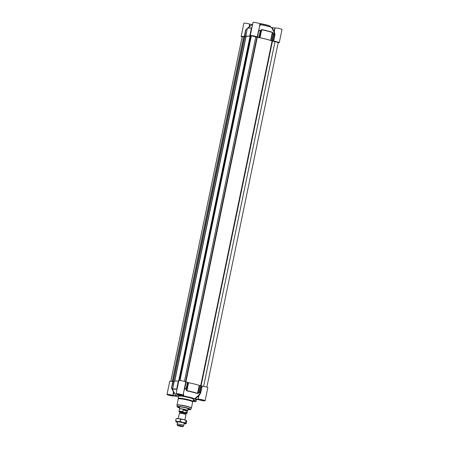 <?xml version="1.0" encoding="UTF-8"?>
<svg xmlns="http://www.w3.org/2000/svg" width="449" height="449" viewBox="0 0 449 449"><rect width="100%" height="100%" fill="white"/><g stroke="black" fill="none" stroke-linecap="round" stroke-linejoin="round"><path stroke-width="0.67" d="M259.404 26.536L260.611 24.695A10.321 1.167 11.7 0 1 271.538 27.462L273.755 31.531A0.337 0.303 -172 0 0 274.35 31.419L273.755 31.531L274.474 34.365A16.158 1.83 -168.3 0 0 273.626 34.068L272.913 32.867L272.571 33.007L273.649 34.287L273.278 34.203L271.942 40.663L272.307 40.747A16.237 1.841 11.7 0 1 273.155 41.05L273.632 41.151A3.553 0.404 11.7 0 1 277.347 41.864A3.553 0.404 11.7 0 1 279.278 42.638A3.553 0.404 11.7 0 1 278.189 42.706M271.942 40.663L271.016 40.511L272.571 33.007L272.302 32.244A14.8 1.678 -168.3 0 0 261.694 29.561L260.336 30.7L260.611 30.998L260.336 30.7A16.158 1.83 -168.3 0 0 258.972 30.442L259.011 28.422M260.981 29.847L261.251 30.139L259.696 37.649L259.275 37.458L260.611 30.998L261.649 29.769A14.884 1.684 11.7 0 1 272.313 32.468L270.663 40.432L271.016 40.511M270.663 40.432A14.884 1.684 -168.3 0 0 259.999 37.733L261.694 29.561M259.696 37.649L259.999 37.733M250.093 36.145L249.88 35.959A16.237 1.841 11.7 0 1 250.963 36.077L251.025 36.038A3.553 0.404 11.7 0 1 250.267 35.617A3.553 0.404 11.7 0 1 253.59 35.892A3.553 0.404 11.7 0 1 257.204 36.998L257.586 37.11A16.237 1.841 11.7 0 1 258.95 37.368L259.275 37.458M250.042 36.184A14.884 1.684 -168.3 0 0 245.642 36.481A14.884 1.684 -168.3 0 0 245.642 36.543L244.553 36.408L245.828 29.746A0.337 0.337 0 0 0 245.698 29.943L247.337 28.472M242.134 36.852A3.553 0.404 11.7 0 1 241.158 36.358A3.553 0.404 11.7 0 1 244.245 36.588L244.514 36.622M257.586 37.11L259.954 23.892A3.553 0.404 -168.3 0 0 256.553 22.776A3.553 0.404 -168.3 0 0 252.995 22.45L250.267 35.617M259.848 24.409L260.173 24.572L259.645 25.374M260.611 24.695L260.173 24.572M272.055 27.574L274.85 28.012L274.143 31.408L272.055 27.574L271.538 27.462M279.278 42.638L282.006 29.471A3.553 0.404 -168.3 0 0 278.666 28.371A3.553 0.404 -168.3 0 0 275.052 28.018L274.85 28.012M249.504 26.687L250.026 24.156L249.678 24.078A3.553 0.404 -168.3 0 0 245.979 23.253A3.553 0.404 -168.3 0 0 243.886 23.191L241.158 36.358M250.026 24.156L252.394 24.521M273.632 41.151L274.968 34.691L274.35 31.419L275.052 28.018M274.968 34.691L274.474 34.365L274.94 34.247M272.913 32.867L272.302 32.244M258.646 30.122L257.204 36.998M249.79 35.954L251.12 29.494M251.749 28.478L251.794 28.023A14.8 1.678 -168.3 0 0 247.522 28.164L247.292 28.517A14.884 1.684 11.7 0 1 251.693 28.22L251.597 28.691M251.569 29.325A16.158 1.83 -168.3 0 0 251.317 29.303L251.794 28.023M247.416 28.382L245.581 30.128L244.245 36.588M245.451 36.543L247.287 28.579M203.52 400.177L200.95 399.874L201.012 399.588M200.95 399.874L200.024 399.436M199.193 399.374A2.604 0.297 -168.3 0 0 200.709 399.896A2.604 0.297 -168.3 0 0 204.143 400.396M194.411 400.918L193.16 400.862M193.137 400.963A2.604 0.297 -168.3 0 0 195.034 401.137M181.469 394.598L178.898 394.295L178.96 394.009M178.898 394.295L177.972 393.857M177.142 393.795A2.604 0.297 -168.3 0 0 178.657 394.312A2.604 0.297 -168.3 0 0 182.086 394.817M172.36 395.339L169.789 395.036L169.851 394.75M169.789 395.036L168.863 394.598M168.033 394.536A2.604 0.297 -168.3 0 0 169.548 395.053A2.604 0.297 -168.3 0 0 172.977 395.558M178.753 380.954A16.237 1.841 -168.3 0 0 178.444 380.92L177.018 387.375M183.91 391.085L184.769 388.755A16.158 1.83 11.7 0 1 186.133 389.014L186.341 390.254L186.7 390.114L186.498 388.879L186.133 389.014L186.498 388.879L187.839 382.419L187.508 382.329A16.237 1.841 -168.3 0 0 186.15 382.071L185.768 381.959A3.553 0.404 -168.3 0 0 182.154 380.853A3.553 0.404 -168.3 0 0 178.831 380.578L176.103 393.745A3.553 0.404 11.7 0 1 179.662 394.07A3.553 0.404 11.7 0 1 183.063 395.187A3.553 0.404 11.7 0 1 182.182 395.266L182.131 395.266M187.839 382.419L188.254 382.61L186.7 390.114L186.868 390.883A14.8 1.678 11.7 0 1 197.47 393.565L199.423 392.381L199.165 392.084L199.423 392.381A16.158 1.83 11.7 0 1 200.271 392.679L198.363 395.597L198.862 395.911L198.363 395.597L194.647 398.751L195.163 398.869L198.66 395.906L198.161 399.313A3.553 0.404 11.7 0 1 201.775 399.661A3.553 0.404 11.7 0 1 205.114 400.766A3.553 0.404 11.7 0 1 203.021 400.704A3.553 0.404 11.7 0 1 199.322 399.879L195.91 399.341M198.278 393.273L198.02 392.982L199.575 385.472L200.507 385.624L199.165 392.084L197.577 393.358A14.884 1.684 -168.3 0 0 186.913 390.658L188.563 382.694L188.254 382.61M188.563 382.694A14.884 1.684 11.7 0 1 199.227 385.394L197.47 393.565M199.575 385.472L199.227 385.394M205.114 400.766L207.842 387.599A3.553 0.404 -168.3 0 0 205.906 386.825A3.553 0.404 -168.3 0 0 202.19 386.112L201.713 386.011A16.237 1.841 -168.3 0 0 200.871 385.708L200.507 385.624M172.882 381.566L172.803 381.549A3.553 0.404 -168.3 0 0 169.722 381.319L166.994 394.486A3.553 0.404 11.7 0 1 169.088 394.548A3.553 0.404 11.7 0 1 172.786 395.373L173.134 395.451L173.892 392.016M172.927 381.364L171.585 387.829A0.337 0.337 0 0 0 171.625 388.059L172.455 389.008L171.585 387.824A0.337 0.337 -30.8 0 0 171.625 388.059L173.118 381.369L171.591 387.818M244.548 36.504L173.129 381.369L174.01 381.504L172.551 389.468A0.337 0.337 -7.1 0 0 172.551 389.58L172.551 389.58A0.337 0.337 -7.1 0 0 172.59 389.704A14.8 1.678 11.7 0 1 176.968 389.345L177.114 387.616A16.158 1.83 11.7 0 1 177.366 387.644M177.013 387.403L176.957 389.115A14.884 1.684 -168.3 0 0 172.556 389.406L174.206 381.442A14.884 1.684 11.7 0 1 178.287 381.122M192.728 401.833L193.003 401.524A7.611 0.864 -168.3 0 0 193.031 401.473A7.611 0.864 -168.3 0 0 188.423 399.7A7.611 0.864 -168.3 0 0 178.124 398.386A7.611 0.864 -168.3 0 0 178.13 398.443L178.264 398.953A7.358 0.831 11.7 0 1 188.221 400.222A7.358 0.831 11.7 0 1 192.677 401.939L192.728 401.833A7.403 0.836 -168.3 0 0 188.271 400.053A7.403 0.836 -168.3 0 0 178.259 398.835M193.351 399.941A10.321 1.167 -168.3 0 0 196.084 399.823A10.321 1.167 -168.3 0 0 195.887 399.357L196.185 399.369M197.958 399.307L195.163 398.869M194.647 398.751A10.321 1.167 -168.3 0 0 183.72 395.99L183.428 393.408M183.153 394.738L183.282 395.866L183.72 395.99M183.282 395.866L182.126 395.3M180.722 395.429L179.387 394.834A3.553 0.404 11.7 0 1 176.103 393.745M173.752 391.775L173.494 391.971L176.221 395.889A10.321 1.167 -168.3 0 1 175.974 395.659A10.321 1.167 -168.3 0 1 180.734 395.524L180.835 395.485M173.134 395.451L176.221 395.889M178.438 396.854A10.321 1.167 -168.3 0 1 177.462 396.495L173.948 395.939A3.553 0.404 11.7 0 1 170.334 395.586A3.553 0.404 11.7 0 1 166.994 394.486M193.227 400.525A3.553 0.404 11.7 0 1 196.005 401.507A3.553 0.404 11.7 0 1 193.064 401.299M172.803 381.549L171.467 388.009L173.494 391.971L172.786 395.373M172.304 389.238L172.59 389.704M185.768 381.959L183.063 395.187M184.427 388.419L184.814 388.531L184.354 388.873M186.341 390.254L186.868 390.883M201.713 386.011L200.271 392.679L200.647 392.993L202.19 386.112M198.161 399.313L198.862 395.911L200.647 392.993M179.684 407.529A5.921 0.668 11.7 0 1 178.124 406.766M187.912 409.51A6.157 0.696 -168.3 0 0 189.882 409.32A6.157 0.696 -168.3 0 0 184.017 407.473A6.157 0.696 -168.3 0 0 177.899 406.839A6.157 0.696 -168.3 0 0 179.628 407.799M189.703 409.168A5.921 0.668 11.7 0 1 187.968 409.247M188.03 408.944A4.821 0.544 -168.3 0 0 188.642 408.843A4.821 0.544 -168.3 0 0 188.664 408.803A4.821 0.544 -168.3 0 0 188.586 408.674M179.342 406.76A4.821 0.544 -168.3 0 0 179.241 406.816A4.821 0.544 -168.3 0 0 179.218 406.85A4.821 0.544 -168.3 0 0 179.746 407.226M244.553 36.492L246.052 36.661M174.717 381.134L246.074 36.565A14.447 1.633 11.7 0 1 250.071 36.262M250.121 36.049L250.733 36.145L179.409 380.477M250.722 36.184L251.26 36.369M251.249 36.369L179.982 380.516L251.373 35.83L257.277 37.261A14.447 1.633 11.7 0 1 272.072 41.005L278.251 42.419L206.866 387.105M170.811 381.252L242.191 36.577L244.486 36.756M184.887 419.944L185.976 414.68A3.384 0.382 -168.3 0 0 185.931 414.59A3.384 0.382 -168.3 0 0 183.933 413.888A3.384 0.382 -168.3 0 0 179.432 413.243A3.384 0.382 -168.3 0 0 179.353 413.305L178.259 418.575M183.136 409.931L185.033 409.926L186.436 410.768L186.082 412.479L184.315 412.625L182.782 411.643L183.136 409.931L186.436 410.768M187.575 410.672A4.142 0.471 -168.3 0 0 187.592 410.644A4.142 0.471 -168.3 0 0 185.083 409.679A4.142 0.471 -168.3 0 0 179.477 408.966A4.142 0.471 -168.3 0 0 179.477 408.994M187.587 410.661L187.688 410.549A4.226 0.477 -168.3 0 0 187.704 410.521A4.226 0.477 -168.3 0 0 185.145 409.533A4.226 0.477 -168.3 0 0 179.42 408.803A4.226 0.477 -168.3 0 0 179.42 408.837L179.471 408.977M184.275 422.907L183.731 425.534A3.384 0.382 -168.3 0 0 183.731 425.534A3.384 0.382 -168.3 0 0 181.682 424.743A3.384 0.382 -168.3 0 0 177.102 424.159A3.384 0.382 -168.3 0 0 177.102 424.176L177.647 421.538M179.078 426.022A2.975 0.337 -168.3 0 0 183.102 426.55A2.975 0.337 -168.3 0 0 181.306 425.843A2.975 0.337 -168.3 0 0 177.276 425.343A2.975 0.337 -168.3 0 0 179.078 426.022M176.277 418.676L176.637 418.558A5.074 0.572 11.7 0 1 178.455 418.597A5.074 0.572 11.7 0 1 183.383 419.523A5.074 0.572 11.7 0 1 186.38 420.578A5.074 0.572 11.7 0 1 186.386 420.578L186.386 420.578M184.135 423.239A3.384 0.382 -168.3 0 0 182.137 422.537A3.384 0.382 -168.3 0 0 177.641 421.897M184.101 423.749A5.074 0.572 -168.3 0 0 185.723 423.761A5.074 0.572 -168.3 0 0 185.802 423.57A5.074 0.572 -168.3 0 0 182.771 422.487A5.074 0.572 -168.3 0 0 177.843 421.555A5.074 0.572 -168.3 0 0 175.946 421.712A5.074 0.572 -168.3 0 0 175.98 421.746A5.074 0.572 -168.3 0 0 177.473 422.374M175.946 421.712L176.418 421.684L175.946 421.712L175.66 420.859L177.843 421.555L180.212 421.375L182.771 422.487L185.516 422.717L185.802 423.57L186.268 423.542L186.7 421.465L186.414 420.606L183.383 419.523L180.638 419.293L178.455 418.597L176.558 418.749M186.414 420.606L185.948 420.634L185.516 422.717M185.802 423.57L186.268 423.542M176.092 418.777L175.66 420.859M180.638 419.293L180.212 421.375M259.735 23.696A7.611 0.864 11.7 0 1 266.033 24.948A7.611 0.864 11.7 0 1 270.64 26.721L268.721 25.571L259.208 23.477A7.442 0.842 -168.3 0 1 265.999 24.79A7.442 0.842 -168.3 0 1 270.511 26.513M272.307 40.747L273.649 34.287A16.237 1.841 11.7 0 1 274.491 34.59L273.155 41.05M258.95 37.368L260.285 30.908A16.237 1.841 11.7 0 0 258.927 30.65L258.54 30.538M249.88 35.959L251.221 29.499A16.237 1.841 11.7 0 1 251.53 29.533M249.678 24.078L249.072 27.007M245.698 29.948L244.363 36.403L245.698 29.943M173.157 395.642A2.756 0.314 11.7 0 1 169.475 395.126A2.756 0.314 11.7 0 1 167.836 394.542M195.208 401.226A2.756 0.314 11.7 0 1 193.121 401.047M204.317 400.486A2.756 0.314 11.7 0 1 200.636 399.964A2.756 0.314 11.7 0 1 198.997 399.38M182.266 394.901A2.756 0.314 11.7 0 1 178.584 394.385A2.756 0.314 11.7 0 1 176.945 393.801M192.677 401.939L191.414 408.029A7.358 0.831 -168.3 0 0 186.958 406.311A7.358 0.831 -168.3 0 0 177.001 405.043L178.264 398.953M193.081 401.232A2.924 0.331 -168.3 0 0 195.394 401.378A2.924 0.331 -168.3 0 0 193.21 400.598L195.259 401.181M200.54 400.132A2.924 0.331 -168.3 0 0 204.475 400.581A2.924 0.331 -168.3 0 0 199.889 399.419A2.924 0.331 -168.3 0 0 200.54 400.132M178.489 394.553A2.924 0.331 -168.3 0 0 182.423 395.002A2.924 0.331 -168.3 0 0 177.838 393.84A2.924 0.331 -168.3 0 0 178.489 394.553M193.474 399.346A7.779 0.881 -168.3 0 0 188.962 397.387A7.779 0.881 -168.3 0 0 181.25 395.945A7.779 0.881 -168.3 0 0 178.562 396.259M169.38 395.294A2.924 0.331 -168.3 0 0 173.314 395.743A2.924 0.331 -168.3 0 0 168.729 394.581A2.924 0.331 -168.3 0 0 169.38 395.294M178.573 396.226L178.567 396.248A7.611 0.864 11.7 0 1 188.866 397.556A7.611 0.864 11.7 0 1 193.474 399.335L193.474 399.313M176.968 389.345L177.086 388.497M177.417 387.414A16.237 1.841 -168.3 0 0 177.108 387.38L178.444 380.92M187.508 382.329L186.172 388.789A16.237 1.841 -168.3 0 0 184.814 388.531L186.15 382.071M200.871 385.708L199.53 392.168A16.237 1.841 -168.3 0 1 200.377 392.471L200.855 392.572M177.074 406.648A6.971 0.791 -168.3 0 1 186.503 407.827A6.971 0.791 -168.3 0 1 190.713 409.471L187.89 409.611A6.808 0.769 -168.3 0 0 190.483 409.409A6.808 0.769 -168.3 0 0 186.419 407.95A6.808 0.769 -168.3 0 0 178.163 406.586A6.808 0.769 -168.3 0 0 179.611 407.894L177.08 406.699L177.001 405.043M190.713 409.471L191.347 408.22A7.336 0.831 -168.3 0 0 186.919 406.485A7.336 0.831 -168.3 0 0 176.99 405.245M178.253 406.749A5.854 0.662 -168.3 0 0 179.707 407.423L178.236 406.755M187.991 409.134A5.854 0.662 -168.3 0 0 189.59 409.101L187.991 409.134M173.359 381.403L244.789 36.487M245.884 36.65L174.532 381.184M178.685 380.948L250.115 36.043L178.696 380.948M250.278 36.027L178.943 380.505M250.57 36.083L179.246 380.477M251.159 36.347L179.886 380.511M255.835 36.644L184.438 381.409M256.901 37.16L185.527 381.802M257.277 37.261L185.88 382.009M272.072 41.005L200.697 385.663M272.476 41.106L201.096 385.786M275.041 41.504L203.627 386.325M243.616 36.622L172.208 381.442M244.705 36.476L173.28 381.392M185.639 414.337L185.628 414.281A2.958 0.337 -168.3 0 0 183.837 413.591A2.958 0.337 -168.3 0 0 179.83 413.08L179.802 413.131M179.432 413.243L179.813 413.125A3.031 0.342 11.7 0 1 183.837 413.697A3.031 0.342 11.7 0 1 185.628 414.326L185.931 414.59M179.83 413.08L179.993 412.3A2.958 0.337 11.7 0 1 184 412.811A2.958 0.337 11.7 0 1 185.791 413.501L185.628 414.281M185.802 413.467A3.098 0.348 -168.3 0 0 184.079 412.67A3.098 0.348 -168.3 0 0 180.891 412.087A3.098 0.348 -168.3 0 0 180.01 412.272L179.993 412.3M182.782 411.643A4.142 0.471 -168.3 0 0 178.983 411.335L179.97 412.39A3.536 0.398 11.7 0 1 180.279 411.963A3.536 0.398 11.7 0 1 184.242 412.659A3.536 0.398 11.7 0 1 185.774 413.58L186.75 413.473L187.098 413.013A4.142 0.471 -168.3 0 0 186.082 412.479M270.562 27.103L270.64 26.721M251.749 28.439L251.148 29.393A0.337 0.337 0 0 0 251.103 29.505L249.767 35.965M252.596 24.375L247.522 28.164M245.642 36.481L247.292 28.517M198.969 399.324L198.918 399.397C198.424 399.436 199.204 399.088 203.212 400.087L204.368 400.441M167.808 394.48L167.758 394.559C167.264 394.598 168.044 394.25 172.051 395.249L173.207 395.603M176.917 393.739L176.867 393.818C176.373 393.857 177.153 393.509 181.16 394.508L182.316 394.862M178.567 396.248L178.124 398.386M193.474 399.335L193.031 401.473M178.326 380.926L176.99 387.386A0.337 0.337 0 0 0 176.985 387.487L177.102 388.879M175.974 395.659L171.731 388.25M196.084 399.823L196.606 399.43M196.404 399.582L196.005 401.507M250.733 36.145L179.426 380.477M244.542 36.492L173.118 381.369M179.477 408.966L178.983 411.335M187.592 410.644L187.098 413.013M179.836 406.805L179.42 408.803M188.114 408.523L187.704 410.521M183.102 426.55L183.725 425.551M177.276 425.343L177.102 424.176M185.723 423.761L186.082 423.648"/></g></svg>
